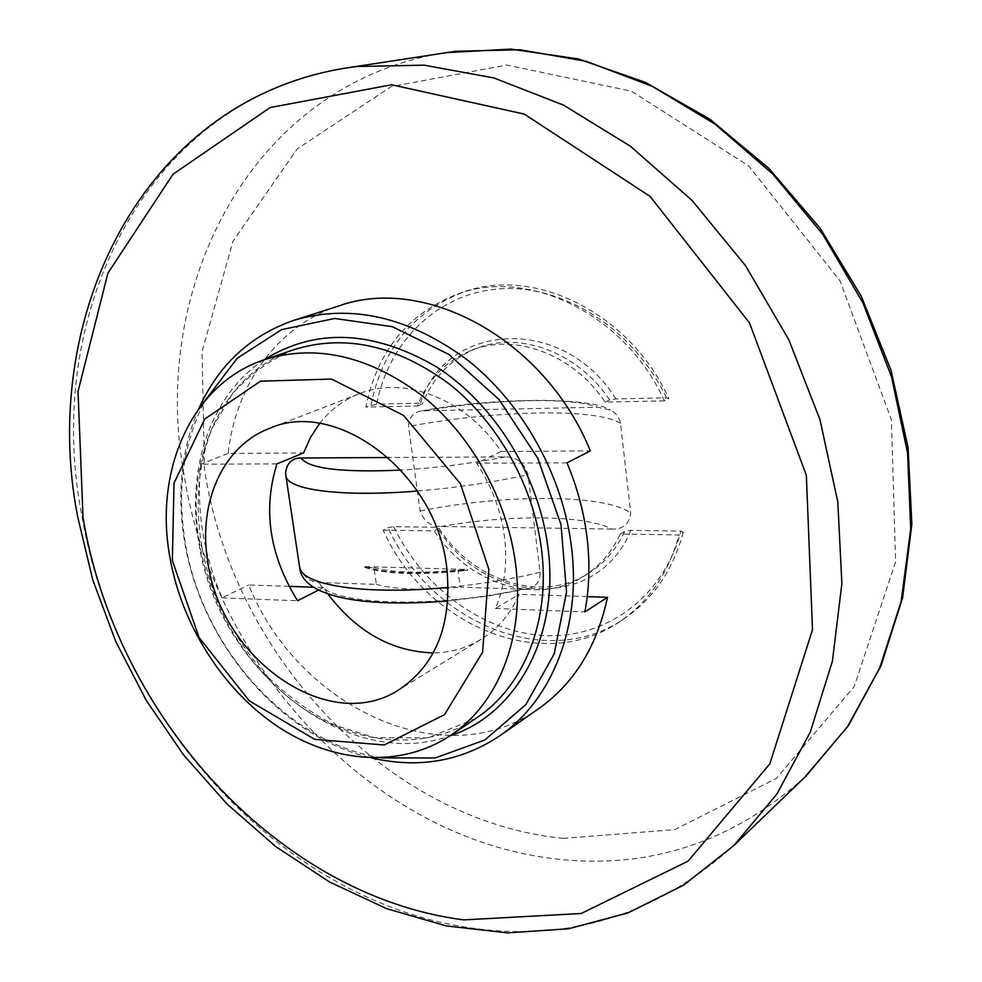 <?xml version="1.0" encoding="UTF-8"?>
<svg xmlns="http://www.w3.org/2000/svg" width="982" height="982" viewBox="0 0 982 982"><rect width="100%" height="100%" fill="white"/><g stroke="black" fill="none" stroke-linecap="round" stroke-linejoin="round"><path stroke-width="0.74" stroke-dasharray="4.91 3.68" d="M319.653 423.451C330.173 409.973 343.246 400.116 358.86 393.88C404.142 375.026 466.622 399.036 501.115 451.536L590.342 450.91M338.753 305.979C277.39 325.631 235.803 384.514 228.131 453.451L303.561 452.923M327.951 594.024L323.471 587.555L313.81 587.224M289.076 586.364L248.642 584.977C297.718 706.758 443.398 776.909 538.345 708.869M587.224 596.626L519.208 594.294C510.468 613.885 497.788 628.873 481.18 639.245C466.597 648.145 450.628 652.699 433.258 652.895M285.627 472.661L299.424 565.62C302.935 576.471 309.637 582.105 319.506 582.522L376.352 584.4L373.982 567.706L364.85 567.449L364.739 566.614L467.518 569.45L467.628 570.309L457.98 570.051L460.251 587.162L522.191 589.2L527.874 588.672C535.976 586.905 540.063 581.454 540.137 572.334L528.021 474.748C524.302 462.89 516.79 456.937 505.472 456.888L388.356 457.526M664.409 400.865L605.096 402.092C573.206 354.036 514.384 332.542 471.004 350.525C445.84 360.971 427.956 379.469 417.362 406.008L365.869 407.076C377.211 351.286 407.776 313.626 457.551 294.097C528.476 267.3 625.522 314.449 664.409 400.865L668.816 398.667L666.496 397.845L615.91 398.938L609.662 399.932L605.096 402.092M383.152 530.096L434.24 530.931C468.254 583.848 536.81 606.385 583.615 576.36C599.511 566.43 611.725 552.301 620.268 533.999L678.979 534.957C668.767 572.604 649.311 601.303 620.599 621.066C543.156 675.555 425.464 625.546 383.152 530.096L388.16 527.629L393.696 526.671L437.285 527.334L439.126 528.439L434.24 530.931M611.651 529.053L440.881 526.475C430.803 526.573 423.88 521.405 420.1 510.984L408.573 426.446C408.954 417.252 413.361 412.059 421.781 410.893L597.535 407.211L610.252 409.997C615.824 412.685 619.249 417.129 620.501 423.328L630.714 513.205C629.253 524.228 622.907 529.507 611.651 529.053C585.579 514.863 509.474 514.408 440.881 526.475M376.352 584.4C395.648 589.654 423.623 590.575 460.251 587.162M373.982 567.706C393.279 572.727 421.278 573.513 457.98 570.051M364.85 567.449C386.368 574.605 420.627 575.562 467.628 570.309M364.739 566.614C386.245 573.758 420.505 574.703 467.518 569.45M620.268 533.999L624.699 531.348L630.861 530.317L680.943 531.078L683.263 532.269L678.979 534.957M501.115 451.536L476.638 463.185C491.675 485.894 500.955 510.407 504.466 536.712C507.62 562.981 504.613 586.905 495.444 608.459L519.208 594.294M495.444 608.459L584.842 611.933M683.263 532.269C673.063 569.781 653.631 598.394 624.982 618.108C547.711 672.486 430.3 622.748 388.16 527.629M417.362 406.008L422.383 403.933L420.554 403.16L376.622 404.105L365.869 407.076M276.924 463.909L200.782 464.191C196.179 509.167 203.274 553.725 222.055 597.854L248.642 584.977M228.131 453.451L200.782 464.191M609.662 399.932C577.895 352.059 519.232 330.664 475.939 348.622C450.824 359.044 432.976 377.481 422.383 403.933M439.126 528.439C473.042 581.148 541.426 603.549 588.12 573.598C603.991 563.68 616.18 549.601 624.699 531.348M323.471 587.555L318.61 590.035M371 405.038C382.366 349.42 412.882 311.883 462.559 292.403C533.336 265.656 630.088 312.595 668.816 398.667M630.861 530.317C597.805 612.093 483.5 605.44 437.285 527.334M393.696 526.671C423.193 588.046 483.267 632.543 544.666 635.599C605.931 638.644 663.181 597.449 680.943 531.078M566.982 462.853L476.638 463.185M222.055 597.854L297.583 600.788M381.409 757.895C286.67 743.276 200.844 645.726 184.947 540.591C176.895 489.196 183.499 442.673 204.722 401.037M198.794 408.659C181.621 448.565 176.76 492.129 184.223 539.351C199.837 641.528 279.931 737.114 371.761 757.981M420.554 403.16C445.521 321.851 563.361 314.08 615.91 398.938M666.496 397.845C633.955 329.559 564.38 284.952 501.471 288.72C438.414 292.366 388.872 340.914 376.622 404.105M563.079 838.383L674.744 829.63L776.32 778.481L854.242 686.516L895.596 561.888L891.423 419.854L840.027 280.827L748.566 165.835L631.524 91.228L506.761 65.045L391.057 86.661L297.202 148.908L233.029 241.118L202.034 351.63L204.501 469.335C232.034 653.595 385.484 820.571 563.079 838.383M804.7 777.29C732.462 842.028 650.072 869.303 557.543 859.115C372.153 839.242 212.984 664.986 183.757 472.943C149.902 285.652 252.386 83.053 445.509 52.697M349.175 67.537L346.204 67.991C144.82 99.992 43.368 314.964 81.408 513.242C114.931 716.59 281.122 903.047 474.429 928.432C571.757 941.505 658.247 913.849 733.922 845.465M425.316 410.55C494.854 399.011 571.598 396.986 597.535 407.211M620.501 423.328C595.914 407.812 494.13 410.304 408.573 426.446M420.1 510.984C504.76 493.983 605.931 493.872 630.714 513.205M319.506 582.522C324.686 604.519 431.245 609.491 522.191 589.2M505.472 456.888C470.574 463.614 435.762 468.009 401.024 470.083M285.787 474.797L285.872 475.705M417.399 491.037C455.611 487.882 492.485 482.457 528.021 474.748M540.137 572.334C510.984 579.233 480.358 584.229 448.258 587.346M299.535 566.712L299.424 565.62M199.321 542.113C184.776 457.637 222.423 373.602 293.532 349.801C269.89 359.793 249.489 374.498 232.353 393.917L212.321 427.919C191.981 478.443 193.835 540.873 216.322 597.928C229.199 625.853 245.475 651.336 265.165 674.364C286.462 695.465 309.747 712.429 334.997 725.268L374.412 737.666L427.759 737.887L476.074 718.272C426.716 750.813 360.148 745.841 305.512 709.925C250.889 673.689 210.283 609.171 199.321 542.113M263.827 359.891C210.823 395.095 186.408 468.156 198.548 540.873C215.696 666.901 345.578 773.669 449.965 735.825M421.781 410.869C500.39 396.495 592.723 397.624 610.252 409.985M624.982 618.108L620.599 621.066M475.939 348.622L471.004 350.525M588.12 573.598L583.615 576.36M358.86 393.88L269.94 428.262M481.18 639.245L399.269 689.536M462.559 292.403L457.551 294.097M527.874 588.684L488.496 596.037L447.878 600.91M294.858 320.009L293.569 320.414M264.919 359.522L263.79 359.903"/><path stroke-width="1.47" d="M318.61 590.035L297.583 600.788C269.485 555.444 262.599 509.818 276.924 463.909L303.561 452.923L310.545 437.383L319.653 423.451M538.345 708.869L539.29 708.218C574.347 683.128 597.081 646.168 607.49 597.326L584.842 611.933C589.335 588.378 590.096 563.791 587.126 538.185C584.045 512.567 577.33 487.453 566.982 462.853L590.342 450.91C545.268 339.441 424.899 274.641 338.753 305.979L294.858 320.009M313.81 587.224L289.076 586.364M433.258 652.895C391.941 651.631 356.834 632.015 327.951 594.024M607.49 597.326L587.224 596.626M388.356 457.526L301.044 458.005C292.071 458.042 286.928 462.927 285.627 472.661M446.81 568.087C452.125 624.024 436.29 664.507 399.269 689.536C329.179 735.899 220.299 659.082 207.767 561.532C197.848 503.201 222.595 446.258 269.191 428.545C336.519 397.735 436.794 473.459 446.81 568.087M172.353 560.562L174.01 483.132L204.784 419.019L260.525 381.176L331.585 379.077L403.627 415.423L460.46 483.819L488.815 569.241L482.604 652.171L444.515 714.663L384.195 744.994L314.731 739.348L249.281 700.829L199.064 637.502L172.353 560.562M169.53 555.272C180.946 623.705 222.435 689.646 278.016 726.717C333.585 763.456 401.122 768.587 450.861 735.223C498.193 703.873 525.198 636.901 515.599 564.171C507.363 499.58 471.151 434.744 421.413 395.169C367.845 355.484 315.308 343.737 263.79 359.903C192.006 383.937 154.444 469.322 169.53 555.272M204.722 401.037L237.239 358.221L281.638 329.621L334.727 318.463L392.199 326.662L448.835 354.367L499.089 399.613L537.792 458.287L561.004 524.646L566.516 592.036L554.216 653.877L525.898 704.548L484.838 740.011L435.173 757.981L381.409 757.895M371.761 757.981C418.848 768.832 461.736 761.296 500.427 735.383C551.884 699.921 581.479 626.7 571.524 547.281C562.895 476.074 523.296 404.584 468.463 360.738C409.396 316.805 351.102 303.364 293.569 320.414C250.103 335.66 218.507 365.071 198.794 408.659M463.762 919.901C277.096 895.879 115.471 714.822 83.028 517.514L78.032 391.425L107.946 273.07L172.992 174.244L270.124 107.541L391.622 84.771L524.29 114.084L650.109 196.437L749.512 322.931L806.345 475.239L812.507 629.744L769.814 763.861L688.038 861.177L581.197 913.493L463.762 919.901M349.175 67.537L455.599 51.273L519.957 49.751L586.217 61.326L652.097 86.256L715.129 124.162L772.822 174.084L822.756 234.354L862.859 302.763L891.484 376.634L907.577 453.033L910.719 528.954L901.132 601.524L879.627 668.177L847.441 726.815L804.7 777.29M733.922 845.465L776.885 794.057L810.297 732.069L832.417 661.132L841.881 583.529L837.806 501.986L819.97 419.658L788.853 339.846L745.608 265.791L692.052 200.451L630.481 146.293L563.496 105.086L493.823 77.934L424.101 65.168L356.724 66.506L346.204 67.991C141.629 100.581 39.108 317.849 77.529 516.09L92.787 579.969L115.888 641.835L146.343 700.522L183.597 754.949L227.014 804.013L275.868 846.668L329.351 881.873L386.54 908.62L446.331 925.928L507.498 932.9L568.59 928.751L627.94 912.904L683.705 885.101L733.922 845.465L806.21 775.841L848.35 725.649L881.026 665.722L902.605 597.817L911.861 524.167L908.068 447.399L891.055 370.447L861.324 296.355L820.007 228.082L768.771 168.278L709.765 119.178L645.432 82.402L578.288 58.92L510.861 49.1L445.509 52.697M401.024 470.083C341.945 472.723 308.618 468.696 301.044 458.005M285.602 472.661L285.872 475.705C286.781 489.858 341.22 497.309 417.399 491.037M448.258 587.346C364.899 595.558 300.602 585.162 299.535 566.712L285.872 475.705M264.919 359.522L293.532 349.801C344.559 333.782 396.446 345.148 449.179 383.913C498.12 422.579 533.607 486.029 541.499 549.392C550.693 620.722 523.811 686.627 476.921 717.695L450.861 735.223M449.965 735.825C515.636 714.908 559.703 636.901 548.017 548.165C539.167 475.914 494.732 404.142 436.29 366.74C372.915 330.05 315.431 327.767 263.827 359.891M269.94 428.262L269.191 428.545M447.878 600.91C357.546 608.349 301.241 595.423 299.535 566.712M539.29 708.218L500.427 735.383"/></g></svg>
